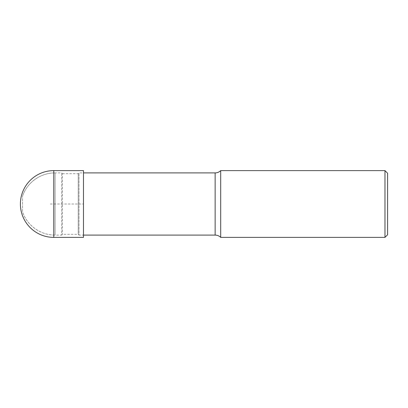 <?xml version="1.0" encoding="UTF-8"?>
<svg xmlns="http://www.w3.org/2000/svg" width="408" height="408" viewBox="0 0 408 408"><rect width="100%" height="100%" fill="white"/><g stroke="black" fill="none" stroke-linecap="round" stroke-linejoin="round"><path stroke-width="0.31" stroke-dasharray="2.04 1.53" d="M83.482 170.621L83.482 237.38M387.6 173.247L387.6 234.753M384.974 170.621L384.974 237.38M220.692 237.38L220.692 170.621M61.669 172.9L62.455 173.691L62.455 234.309L62.455 173.691L61.669 172.9L55.116 172.9L55.116 235.1C40.775 235.304 27.035 225.507 22.552 211.885L22.552 196.115L22.552 211.885A34.445 34.445 -0 0 0 55.116 235.1L61.669 235.1L61.669 172.9L61.669 235.1L62.455 234.309L78.229 234.309L78.229 173.691L78.229 234.309L79.014 235.1L79.014 172.9L79.014 235.1L83.482 235.1M62.455 173.691L78.229 173.691L79.014 172.9L83.482 172.9M55.116 172.9C40.78 172.696 27.035 182.493 22.552 196.115A34.445 34.445 180 0 1 55.116 172.9L55.116 235.1M50.317 204L83.482 204L50.317 204M53.78 237.38L53.78 170.621M215.144 172.9L215.144 235.1"/><path stroke-width="0.61" d="M83.482 204L83.482 170.621L53.78 170.621L53.78 237.38L83.482 237.38L83.482 204M387.6 234.753L387.6 173.247L384.974 170.621L220.692 170.621L220.692 237.38L384.974 237.38L387.6 234.753M384.974 237.38L384.974 170.621M83.482 235.1L215.144 235.1A7.885 7.885 0 0 1 220.692 237.38M83.482 172.9L215.144 172.9A7.885 7.885 0 0 0 220.692 170.621M215.144 235.1L215.144 172.9M53.78 170.621A33.38 33.38 0 0 0 20.4 204A33.38 33.38 0 0 0 53.78 237.38"/></g></svg>
